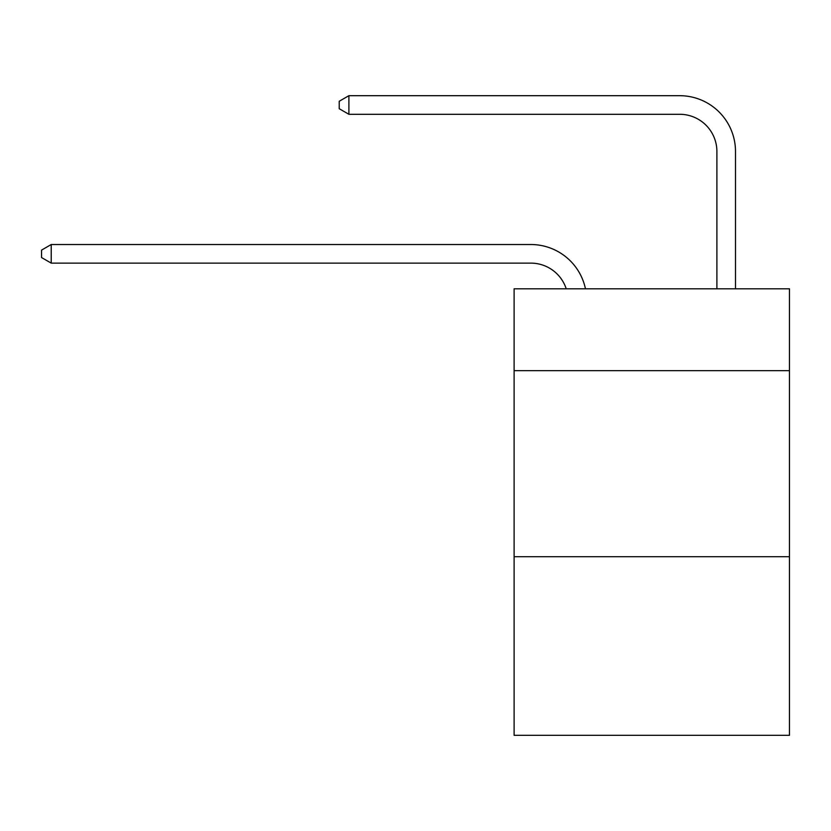 <?xml version="1.0" encoding="UTF-8"?>
<svg xmlns="http://www.w3.org/2000/svg" width="831" height="831" viewBox="0 0 831 831"><rect width="100%" height="100%" fill="white"/><g stroke="black" fill="none" stroke-linecap="round" stroke-linejoin="round"><path stroke-width="1.25" d="M789.45 370.668L789.45 288.804L514.109 288.804L514.109 370.668L789.45 370.668L789.45 735.31L514.109 735.31L514.109 370.668M789.45 556.708L514.109 556.708M530.843 244.522L51.221 244.522L530.843 244.522A55.812 55.812 165.2 0 1 585.46 288.804M716.893 288.804L716.893 151.502A37.208 37.208 84.3 0 0 679.685 114.294L348.895 114.294L339.225 108.716L339.225 101.268L348.895 95.69L679.685 95.69A55.812 55.812 33 0 1 735.497 151.502L735.497 288.804M716.893 151.502A37.208 37.208 -147 0 0 679.685 114.294A37.208 37.208 -147 0 1 716.893 151.502A37.208 37.208 -147 0 0 679.685 114.294A37.208 37.208 -147 0 1 716.893 151.502A37.208 37.208 -147 0 0 679.685 114.294A37.208 37.208 -147 0 1 716.893 151.502A37.208 37.208 -147 0 0 679.685 114.294A37.208 37.208 -147 0 1 716.893 151.502A37.208 37.208 -147 0 0 679.685 114.294A37.208 37.208 -147 0 1 716.893 151.502A37.208 37.208 -147 0 0 679.685 114.294A37.208 37.208 -147 0 1 716.893 151.502A37.208 37.208 -147 0 0 679.685 114.294A37.208 37.208 -147 0 1 716.893 151.502A37.208 37.208 -147 0 0 679.685 114.294A37.208 37.208 -147 0 1 716.893 151.502A37.208 37.208 -147 0 0 679.685 114.294A37.208 37.208 -147 0 1 716.893 151.502A37.208 37.208 -147 0 0 679.685 114.294A37.208 37.208 -147 0 1 716.893 151.502A37.208 37.208 -147 0 0 679.685 114.294A37.208 37.208 -147 0 1 716.893 151.502A37.208 37.208 -147 0 0 679.685 114.294A37.208 37.208 -147 0 1 716.893 151.502A37.208 37.208 -147 0 0 679.685 114.294A37.208 37.208 -147 0 1 716.893 151.502A37.208 37.208 -147 0 0 679.685 114.294A37.208 37.208 -147 0 1 716.893 151.502A37.208 37.208 -147 0 0 679.685 114.294A37.208 37.208 -147 0 1 716.893 151.502A37.208 37.208 -147 0 0 679.685 114.294A37.208 37.208 -147 0 1 716.893 151.502A37.208 37.208 -147 0 0 679.685 114.294A37.208 37.208 -147 0 1 716.893 151.502A37.208 37.208 -147 0 0 679.685 114.294A37.208 37.208 -147 0 1 716.893 151.502A37.208 37.208 -147 0 0 679.685 114.294A37.208 37.208 -147 0 1 716.893 151.502A37.208 37.208 -147 0 0 679.685 114.294A37.208 37.208 -147 0 1 716.893 151.502A37.208 37.208 -147 0 0 679.685 114.294A37.208 37.208 -147 0 1 716.893 151.502A37.208 37.208 -147 0 0 679.685 114.294A37.208 37.208 -147 0 1 716.893 151.502A37.208 37.208 -147 0 0 679.685 114.294A37.208 37.208 -147 0 1 716.893 151.502A37.208 37.208 -147 0 0 679.685 114.294A37.208 37.208 -147 0 1 716.893 151.502A37.208 37.208 -147 0 0 679.685 114.294A37.208 37.208 -147 0 1 716.893 151.502A37.208 37.208 -147 0 0 679.685 114.294A37.208 37.208 -147 0 1 716.893 151.502A37.208 37.208 -147 0 0 679.685 114.294A37.208 37.208 -147 0 1 716.893 151.502A37.208 37.208 -147 0 0 679.685 114.294A37.208 37.208 -147 0 1 716.893 151.502A37.208 37.208 -147 0 0 679.685 114.294A37.208 37.208 -147 0 1 716.893 151.502A37.208 37.208 -147 0 0 679.685 114.294A37.208 37.208 -147 0 1 716.893 151.502A37.208 37.208 -147 0 0 679.685 114.294A37.208 37.208 -147 0 1 716.893 151.502A37.208 37.208 -147 0 0 679.685 114.294A37.208 37.208 -147 0 1 716.893 151.502A37.208 37.208 -147 0 0 679.685 114.294M566.223 288.804A37.208 37.208 -14.8 0 0 530.843 263.126L51.221 263.126L41.55 257.548L41.55 250.11L51.221 244.522L51.221 263.126M348.895 95.69L348.895 114.294"/></g></svg>
